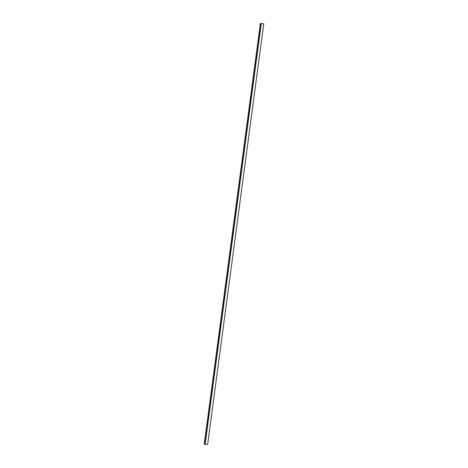 <?xml version="1.0" encoding="UTF-8"?>
<svg xmlns="http://www.w3.org/2000/svg" width="468" height="468" viewBox="0 0 468 468"><rect width="100%" height="100%" fill="white"/><g stroke="black" fill="none" stroke-linecap="round" stroke-linejoin="round"><path stroke-width="0.7" d="M205.177 444.068L261.302 23.423L263.759 23.839L207.634 444.483L204.475 444.231L207.634 444.483L263.765 23.833M204.475 444.231L260.372 23.517L261.009 23.4L204.885 444.044M261.302 23.423L261.009 23.4M263.759 23.839L207.634 444.471M204.235 444.173L260.36 23.529"/></g></svg>
